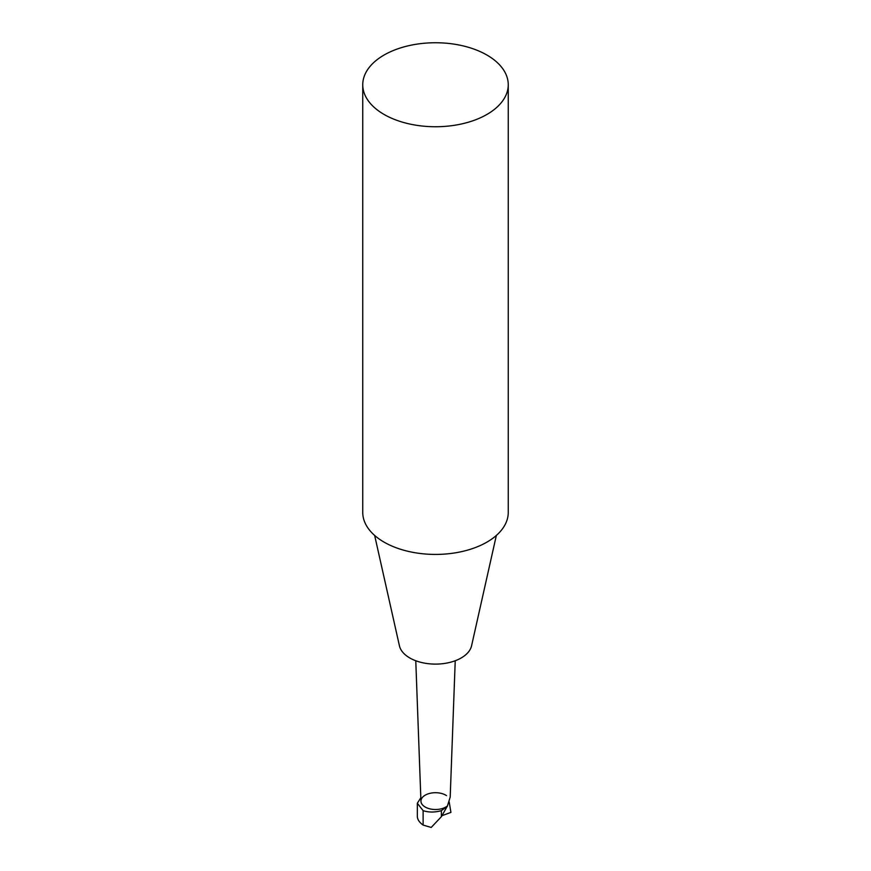 <?xml version="1.0" encoding="UTF-8"?>
<svg xmlns="http://www.w3.org/2000/svg" width="871" height="871" viewBox="0 0 871 871"><rect width="100%" height="100%" fill="white"/><g stroke="black" fill="none" stroke-linecap="round" stroke-linejoin="round"><path stroke-width="1.31" d="M420.824 797.749L417.329 803.247L417.329 816.345C417.416 819.469 419.343 822.387 423.121 825.077L431.199 827.45L441.368 816.693L447.454 805.904A14.546 8.405 180 0 1 445.789 807.047A14.546 8.405 180 0 1 425.211 807.047A14.546 8.405 180 0 1 425.211 795.169A14.546 8.405 180 0 1 445.789 795.169A14.546 8.405 180 0 1 446.518 795.626M441.935 815.702L450.928 812.393L449.175 801.843M423.121 825.077L423.121 810.661C428.739 812.491 434.825 812.48 441.368 810.651L447.378 806.274M417.329 803.247L423.121 810.661M441.368 816.693L441.368 810.651M455.228 660.751L450.198 797.085L447.454 805.904A14.546 8.405 180 0 1 431.297 809.148A14.546 8.405 180 0 1 420.954 801.287L415.772 660.751M374.65 535.436L399.43 645.803A36.375 21.002 0 0 0 435.5 664.105A36.375 21.002 0 0 0 471.57 645.803L496.35 535.436M362.75 84.748L362.75 512.42A72.75 42.004 0 0 0 435.5 554.424A72.75 42.004 0 0 0 508.25 512.42L508.25 84.748A72.75 42.004 0 0 0 463.339 45.945A72.75 42.004 0 0 0 384.057 55.047A72.75 42.004 0 0 0 362.75 84.748A72.75 42.004 0 0 0 435.5 126.741A72.75 42.004 0 0 0 508.25 84.748"/></g></svg>
